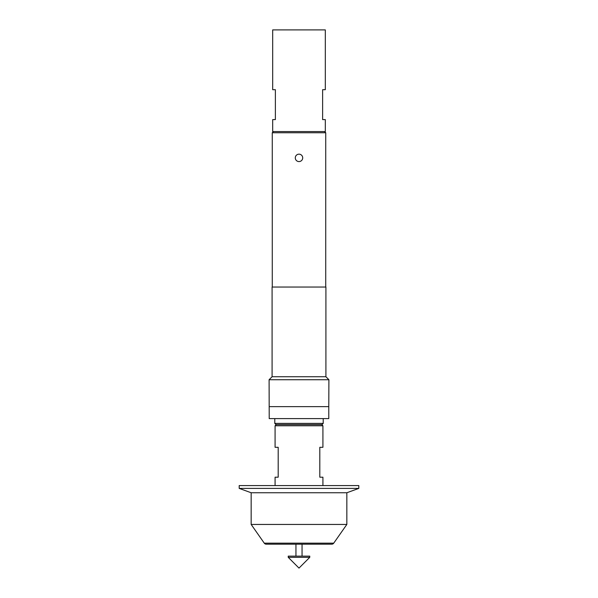 <?xml version="1.0" encoding="UTF-8"?>
<svg xmlns="http://www.w3.org/2000/svg" width="598" height="598" viewBox="0 0 598 598"><rect width="100%" height="100%" fill="white"/><g stroke="black" fill="none" stroke-linecap="round" stroke-linejoin="round"><path stroke-width="0.9" d="M295.95 556.14L295.95 544.18M302.05 556.14L302.05 544.18M288.236 557.336L288.236 556.14L309.764 556.14L309.764 557.336L299 568.1L288.236 557.336L309.764 557.336M299 161.58A3.708 3.708 0 0 1 295.292 157.872A3.708 3.708 0 0 1 299 154.164A3.708 3.708 0 0 1 302.708 157.872A3.708 3.708 0 0 1 299 161.58M276.276 424.58L275.08 425.776L275.08 447.304L278.19 447.304L278.19 477.204L275.08 477.204L275.08 485.576M321.724 424.58L322.92 425.776L275.08 425.776M322.92 425.776L322.92 447.304L319.81 447.304L319.81 477.204L322.92 477.204L322.92 485.576M358.8 485.576L239.2 485.576L239.2 488.402L358.8 488.402L358.8 485.576M358.8 488.402L346.84 492.752L251.16 492.752L239.2 488.402M331.778 544.18L266.222 544.18A2.392 2.392 0 0 1 264.264 543.163L251.16 524.446L346.84 524.446L333.736 543.163A2.392 2.392 0 0 1 331.778 544.18M251.16 492.752L251.16 524.446M346.84 492.752L346.84 524.446M275.977 424.58L274.781 423.384L323.219 423.384L322.023 424.58L275.977 424.58M323.219 418.6L323.219 423.384M274.781 418.6L274.781 423.384M275.379 119.6L272.688 119.6L272.688 131.56L325.312 131.56L325.312 119.6L322.621 119.6L322.621 89.7L325.312 89.7L325.312 29.9L272.688 29.9L272.688 89.7L275.379 89.7L275.379 119.6M273.465 131.56L272.269 132.756L272.269 287.04M324.535 131.56L325.731 132.756L272.269 132.756M325.91 376.74L272.09 376.74L272.09 287.04L325.91 287.04L325.91 376.74L328.9 379.73L269.1 379.73L269.22 418.6L328.78 418.6L328.78 406.64L269.22 406.64M328.9 379.73L328.78 406.64M272.09 376.74L269.1 379.73M325.731 132.756L325.731 287.04M323.817 544.18L299 544.18M264.264 543.163L333.736 543.163"/></g></svg>
